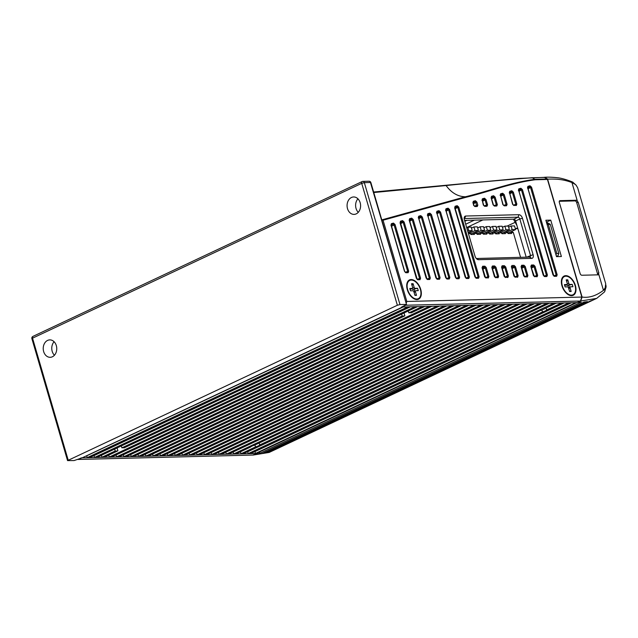<?xml version="1.0" encoding="UTF-8"?>
<svg xmlns="http://www.w3.org/2000/svg" width="638" height="638" viewBox="0 0 638 638"><rect width="100%" height="100%" fill="white"/><g stroke="black" fill="none" stroke-linecap="round" stroke-linejoin="round"><path stroke-width="0.96" d="M482.711 269.316L486.236 267.513L488.868 276.525L487.871 276.772L487.591 277.514L485.638 277.562M487.735 277.49L485.502 277.546L487.871 276.772L485.263 267.88L484.569 267.17L486.236 267.513L484.872 266.198L482.623 266.253L482.049 267.96L482.328 267.226L485.494 277.546M482.432 268.367L484.569 267.17L484.872 266.198M488.868 276.525L488.317 277.993L485.351 277.57M486.076 278.056L484.649 276.86L482.041 267.601M484.569 267.17L482.328 267.226L482.623 266.253M512.609 204.391L509.443 192.301M509.276 193.011L509.714 191.32L509.483 192.277L511.572 191.711L512.346 192.413L509.802 193.896M509.714 191.32L511.804 190.754L511.572 191.711L509.515 192.907M511.804 190.754L513.343 192.158L512.346 192.413L515.823 204.312L515.552 205.053L516.333 204.232L513.454 205.077M516.333 204.224L516.86 204.176L516.278 205.532L513.59 205.101M531.494 268.088L535.019 266.285L537.651 275.297L536.654 275.552L536.383 276.286L534.421 276.334M537.651 275.297L537.108 276.772L534.134 276.342M536.526 276.262L534.293 276.318L536.654 275.552L534.054 266.652L533.352 265.942L535.019 266.285L533.655 264.977L531.414 265.033L530.832 266.381L533.44 275.632L534.859 276.828M531.215 267.139L533.352 265.942L533.655 264.977M502.848 204.639L500.344 194.789M500.176 195.499L500.607 193.808L502.704 193.242L502.473 194.199L503.238 194.901L500.694 196.384M521.74 268.335L525.257 266.524L527.897 275.544L526.9 275.791L526.621 276.533L524.667 276.581M527.897 275.544L527.347 277.012L524.38 276.589M502.704 193.242L504.243 194.646L503.238 194.901L506.07 204.559L505.79 205.292L506.572 204.479L503.693 205.324L505.934 205.269M506.58 204.471L507.098 204.423L506.516 205.779L503.837 205.348M500.607 193.808L500.383 194.765L502.473 194.199L500.407 195.395M502.911 204.527L504.275 205.835L506.516 205.779M503.549 205.356L504.275 205.835M525.106 277.075L523.678 275.879L521.071 266.62M521.262 266.732L521.653 265.272L521.238 266.317M523.902 265.217L525.257 266.524L523.599 266.19L523.902 265.217L521.653 265.272M526.765 276.509L524.532 276.565L526.9 275.791L524.292 266.899L523.599 266.19L521.358 266.245M493.094 204.886L491.1 197.756L493.373 196.687L494.139 197.389L491.595 198.873M511.979 268.582L515.504 266.772L518.136 275.783L517.139 276.039L516.868 276.78L514.906 276.828M518.136 275.783L517.593 277.259L514.619 276.836M491.077 197.987L491.507 196.305L493.597 195.73L495.136 197.134L494.139 197.389L496.308 204.806L496.037 205.54L496.819 204.726L493.94 205.572L496.181 205.516M496.819 204.718L497.345 204.662L496.763 206.026L494.075 205.588M493.597 195.73L493.373 196.687L491.308 197.884M491.507 196.305L491.284 197.804L493.517 205.197M493.158 204.774L494.514 206.082L496.763 206.026M493.788 205.596L494.514 206.082M515.345 277.315L513.925 276.118L511.509 266.987M511.509 266.979L514.762 276.804M517.011 276.748L514.778 276.804L517.139 276.039L514.539 267.147L513.837 266.429L514.14 265.464L515.504 266.772L511.596 266.485L511.899 265.52L511.317 266.867M483.333 205.133L482.145 199.766M481.977 200.476L482.408 198.793L484.497 198.219L484.266 199.176L485.04 199.877L482.495 201.361M502.226 268.821L505.743 267.019L508.382 276.031L507.385 276.286L507.106 277.02L505.152 277.075M508.382 276.031L507.832 277.506L504.865 277.075M484.497 198.219L486.036 199.622L485.04 199.877L486.555 205.053L486.276 205.787L487.057 204.965L484.178 205.819L486.419 205.763M487.065 204.958L487.584 204.91L487.001 206.273L484.322 205.835M482.408 198.793L482.176 199.742L484.266 199.176L482.208 200.372M483.397 205.013L484.76 206.329L487.001 206.273M484.035 205.843L484.76 206.329M505.591 277.562L504.164 276.366L501.556 267.107L502.138 265.767L501.564 267.115M501.946 267.872L504.084 266.676L504.387 265.711L505.743 267.019L504.084 266.676L504.778 267.386L507.385 276.286L505.017 277.051L501.723 266.812M473.579 205.372L473.045 202.254M472.87 202.964L473.308 201.281L475.398 200.707L475.166 201.664L475.94 202.366L473.396 203.849M492.464 269.069L495.989 267.266L498.621 276.278L497.624 276.533L497.353 277.267L495.391 277.315M498.621 276.278L498.079 277.753L495.104 277.323M475.398 200.707L476.937 202.11L475.94 202.366L476.522 206.034L477.304 205.213L474.425 206.058L476.666 206.002M477.304 205.205L477.83 205.157L477.248 206.513L474.56 206.082M473.308 201.281L473.077 202.238L475.166 201.664L473.109 202.86M473.643 205.261L474.999 206.568L477.248 206.513M474.273 206.09L474.999 206.568M495.83 277.809L494.41 276.613L491.794 267.354M491.994 267.466L492.384 266.014L491.962 267.059M494.625 265.958L495.989 267.266L494.322 266.923L494.625 265.958L492.384 266.014M497.496 277.243L495.263 277.299L497.624 276.533L495.024 267.633L494.322 266.923L492.081 266.979M513.303 205.109L516.278 205.532M512.673 204.28L514.029 205.588M534.293 276.318L530.832 266.389M533.352 265.942L531.111 265.998L531.414 265.033M464.209 218.978L464.879 218.515L518.072 217.175L513.853 219.161A1.938 1.156 -115.2 0 1 515.6 220.947L526.23 257.297M464.576 220.397L513.853 219.161M517.641 217.327C518.798 217.048 519.563 217.821 519.93 219.663M522.45 218.268A3.876 2.313 64.8 0 0 518.941 214.695L465.756 216.027A3.876 2.313 64.8 0 0 464.161 218.052A3.876 2.313 64.8 0 0 464.376 219.727L475.015 256.125A3.876 2.313 64.8 0 0 477.009 259.14A3.876 2.313 64.8 0 0 478.524 259.698L531.717 258.366A3.876 2.313 64.8 0 0 533.089 254.666L522.45 218.268L519.818 218.962L530.465 255.352L530.202 257.058L476.331 258.51M436.472 212.917L436.902 211.234L438.992 210.66L440.531 212.063L459.599 277.259L459.049 278.734L456.808 278.79L455.404 277.363L436.639 212.207M438.992 210.66L438.761 211.617L439.534 212.318L436.99 213.802M459.599 277.259L458.594 277.514L458.323 278.248L456.369 278.296M456.808 278.79L456.082 278.304M459.049 278.734L458.323 278.248L459.049 278.734M440.531 212.063L439.534 212.318L458.594 277.514L456.234 278.28L436.599 212.215M436.902 211.234L436.671 212.191L438.761 211.617L436.703 212.813M445.571 210.428L446.002 208.746L448.091 208.171L449.63 209.575L469.353 277.012L468.802 278.487L466.561 278.543L465.166 277.115L445.739 209.719M448.091 208.171L447.86 209.128L448.634 209.83L446.09 211.314M469.353 277.012L468.356 277.267L468.077 278.001L466.123 278.056M466.561 278.543L465.836 278.056M468.802 278.487L468.077 278.001L468.802 278.487M449.63 209.575L448.634 209.83L468.356 277.267L465.987 278.032L445.779 210.245L445.747 209.687L447.86 209.128L445.803 210.325M446.002 208.746L445.699 209.727M454.671 207.94L455.101 206.257L457.199 205.683L458.738 207.087L479.106 276.764L478.564 278.24L476.323 278.296L474.919 276.876L454.671 207.94L454.838 207.23L456.967 206.64L457.733 207.342L455.189 208.825M479.106 276.764L478.109 277.02L477.838 277.761L475.884 277.809M476.323 278.296L475.597 277.817M478.564 278.24L477.838 277.761L478.564 278.24M458.738 207.087L457.733 207.342L478.109 277.02L475.741 277.785L454.806 207.238M457.199 205.683L456.967 206.64L454.902 207.836M455.101 206.257L454.87 207.214M430.323 277.993L429.773 279.468L427.532 279.524L426.136 278.096L409.189 220.15L409.596 218.698L411.685 218.124L413.225 219.528L430.323 277.993L429.326 278.248L429.047 278.981L427.093 279.037M409.165 220.381L409.333 219.671M411.685 218.124L411.462 219.081L412.228 219.783L409.684 221.266M413.225 219.528L412.228 219.783L429.326 278.248L426.966 279.013L409.293 219.679M409.596 218.698L409.365 219.655L411.462 219.081L409.397 220.285M427.532 279.524L426.806 279.037M429.773 279.468L429.047 278.981L429.773 279.468M418.265 217.893L418.695 216.21L420.793 215.636L422.332 217.04L440.084 277.745L439.534 279.221L437.293 279.277L435.898 277.857L418.432 217.183M420.793 215.636L420.562 216.593L421.327 217.295L418.783 218.778M440.084 277.745L439.08 278.001L438.808 278.742L436.855 278.79M437.293 279.277L436.567 278.798M439.534 279.221L438.808 278.742L439.534 279.221M422.332 217.04L421.327 217.295L439.08 278.001L436.711 278.766L418.472 217.71L418.448 217.151L420.562 216.593L418.496 217.797M418.695 216.21L418.4 217.191M427.364 215.405L427.803 213.722L429.892 213.148L431.432 214.551L449.838 277.506L449.288 278.973L447.047 279.037L445.651 277.61L427.532 214.695M429.892 213.148L429.661 214.105L430.435 214.807L427.891 216.29M449.838 277.506L448.841 277.753L448.562 278.495L446.608 278.543M447.047 279.037L446.321 278.551M449.288 278.973L448.562 278.495L449.288 278.973M431.432 214.551L430.435 214.807L448.841 277.753L446.472 278.527L427.5 214.703M427.803 213.722L427.572 214.679L429.661 214.105L427.596 215.309M518.383 190.515L518.814 188.832L520.903 188.266L522.442 189.669L547.412 275.05L546.862 276.525L544.621 276.581L543.225 275.153L518.55 189.813M520.903 188.266L520.672 189.223L521.445 189.925L518.901 191.4M547.412 275.05L546.415 275.305L546.136 276.039L544.182 276.087M544.621 276.581L543.895 276.094M546.862 276.525L546.136 276.039L546.862 276.525M522.442 189.669L521.445 189.925L546.415 275.305L544.047 276.071L518.511 189.821M518.814 188.832L518.582 189.789L520.672 189.223L518.614 190.419M527.482 188.027L527.913 186.344L530.003 185.778L531.542 187.181L557.165 274.803L556.623 276.278L554.374 276.334L552.979 274.906L527.65 187.325M530.003 185.778L529.779 186.735L530.545 187.436L528.001 188.912M557.165 274.803L556.169 275.058L555.897 275.799L553.936 275.847M554.374 276.334L553.648 275.855M556.623 276.278L555.897 275.799L556.623 276.278M531.542 187.181L530.545 187.436L556.169 275.058L553.808 275.823L527.69 187.851L527.666 187.285L529.779 186.735L527.714 187.931M527.913 186.344L527.61 187.333M400.066 222.869L400.497 221.187L402.586 220.612L404.125 222.016L420.57 278.24L420.019 279.715L417.778 279.771L416.383 278.343L400.066 222.869L400.265 222.144L417.188 279.261M402.586 220.612L402.355 221.569L403.128 222.271L400.584 223.755M420.57 278.24L419.565 278.495L419.294 279.229L417.34 279.277M417.778 279.771L417.053 279.284M420.019 279.715L419.294 279.229L420.019 279.715M404.125 222.016L403.128 222.271L419.565 278.495L417.196 279.261L419.437 279.205M400.497 221.187L400.265 222.144L402.355 221.569L400.297 222.774M408.679 271.206L407.682 271.461L407.411 272.195L408.137 272.681L408.679 271.206L395.026 224.504L393.486 223.101L391.397 223.675L390.99 225.126L404.492 271.31L405.888 272.737L408.137 272.681L405.441 272.243M405.162 272.251L405.888 272.737M390.958 225.358L391.397 223.675M405.305 272.227L407.682 271.461L394.029 224.759L393.255 224.058L393.486 223.101M391.485 226.243L395.026 224.504M411.095 279.54A10.647 6.348 64.8 0 0 406.725 285.098A10.647 6.348 64.8 0 0 412.794 298.01A10.647 6.348 64.8 0 0 416.949 299.557A10.647 6.348 64.8 0 0 420.729 289.381A10.647 6.348 64.8 0 0 411.095 279.54M565.754 275.656A10.647 6.348 64.8 0 0 561.376 281.214A10.647 6.348 64.8 0 0 567.445 294.118A10.647 6.348 64.8 0 0 571.6 295.665A10.647 6.348 64.8 0 0 575.388 285.489A10.647 6.348 64.8 0 0 565.754 275.656M482.87 219.935L466.665 227.559L471.147 226.992L472.208 230.637L468.794 230.725L467.734 227.08M465.692 224.217L474.329 220.15M464.839 221.306L466.896 220.341M405.489 305.235L580.436 301.032L581.84 297.061L406.821 301.463L406.175 303.289M252.959 455.061L256.332 453.474L81.313 457.877L77.932 459.464L252.959 455.061M405.417 305.427L402.044 307.022L577.063 302.619L580.436 301.032M382.441 219.703L465.461 196.767C457.98 196.679 451.521 192.939 446.082 185.554L373.788 192.532M381.803 219.958L430.171 206.545M406.821 301.463L383.063 220.214L466.083 197.27L465.461 196.767C488.7 191.177 510.823 182.476 534.883 179.326L532.228 177.747L544.485 177.436A0.774 0.598 -91.4 0 0 544.222 177.364L519.165 178.425L373.637 192.022L509.842 179.318L532.228 177.747C504.363 179.852 475.653 182.46 446.082 185.554L445.499 185.331M544.485 177.436L547.133 179.015A0.774 0.598 88.6 0 1 547.452 179.453L581.84 297.061M547.492 223.228L547.085 221.849L546.335 221.864M550.746 220.126L561.384 256.516L556.503 256.643L545.865 220.246L550.746 220.126L547.085 221.849M516.947 225.549L513.415 219.169M383.095 220.325L382.202 219.783M466.083 197.27C489.21 191.679 511.19 182.931 535.194 179.764L547.452 179.453M468.125 232.559L472.208 230.637M467.734 231.219L468.794 230.725M478.404 230.477L474.991 230.565L473.922 226.929L477.344 226.841L478.404 230.477L470.876 234.018M471.466 228.085L473.922 226.929M468.627 232.32L469.783 233.014L474.991 230.565M473.197 232.926L474.433 234.417L471.019 234.505L469.783 233.014M481.188 230.406L480.119 226.769L483.54 226.681L484.601 230.326L481.188 230.406L475.98 232.854L474.824 232.168M477.072 233.867L484.601 230.326M477.663 227.925L480.119 226.769M475.98 232.854L477.216 234.345L480.629 234.258L479.393 232.774M487.384 230.254L486.315 226.618L489.729 226.53L490.797 230.166L487.384 230.254L482.176 232.703L481.02 232.009M482.176 232.703L483.413 234.194L486.826 234.106L485.59 232.615L490.797 230.166M483.851 227.774L486.315 226.618M485.59 232.615L483.269 233.707M492.512 226.458L493.581 230.095L496.994 230.015L495.925 226.37L492.512 226.458L490.048 227.614M489.466 233.556L496.994 230.015M487.217 231.857L488.373 232.543L493.581 230.095M486.563 233.197L489.346 233.125L489.609 234.034L493.022 233.947L491.786 232.463M489.346 233.125L488.373 232.543M498.709 226.307L499.777 229.943L503.191 229.855L502.122 226.219L498.709 226.307L496.244 227.463M495.662 233.396L503.191 229.855M497.983 232.304L499.219 233.795L495.806 233.883L494.57 232.391L499.777 229.943M494.57 232.391L493.405 231.698M508.319 226.059L504.905 226.147L505.966 229.784L509.387 229.704L508.319 226.059M501.859 233.237L509.387 229.704M502.441 227.303L504.905 226.147M499.602 231.546L500.766 232.232L505.966 229.784M504.18 232.152L505.416 233.636L502.002 233.723L500.766 232.232M514.515 225.908L511.102 225.996L512.162 229.632L515.584 229.544L514.515 225.908M508.055 233.085L515.584 229.544M508.638 227.152L511.102 225.996M510.376 231.993L511.612 233.484L508.199 233.564L506.963 232.08L512.162 229.632M506.963 232.08L505.798 231.387M520.616 257.433L513.327 232.519L511.532 231.45M468.444 233.652L470.756 233.596M474.17 233.508L476.953 233.436M480.366 233.349L483.149 233.285M495.535 232.966L492.759 233.037M501.731 232.814L498.956 232.886M507.928 232.655L505.152 232.726M513.327 232.519L511.341 232.575M515.576 228.675L516.206 228.659M517.649 227.965L516.11 228.428M515.329 228.683L517.849 228.619M576.305 185.379L572.733 182.149L575.978 185.02L577.629 187.716L605.725 283.79L604.641 291.805L606.1 286.933L605.909 285.019M578.06 302.34L580.676 301.024L596.674 298.393L269.18 452.43L253.206 455.053L256.277 453.498M558.808 253.477L550.299 224.369L548.345 224.416L556.854 253.525L558.808 253.477L557.931 255.958L556.32 255.998M555.921 254.65L556.854 253.525M548.345 224.416L546.933 223.914M515.161 222.319L507.146 226.091M557.931 255.958L556.527 256.62L557.245 256.604M546.742 223.252L548.361 223.212L550.299 224.369M544.7 177.284L547.787 179.134L544.334 177.372M544.892 177.284L544.31 177.3M544.429 177.292C548.465 177.021 553.138 177.212 558.449 177.866C563.338 178.417 572.214 181.726 573.004 182.285M547.715 179.134C554.629 178.951 562.285 178.879 571.943 182.556L577.215 200.579A1.938 1.156 -115.2 0 0 576.377 200.236L574.974 200.898A1.938 1.156 -115.2 0 1 576.72 202.685L597.471 273.646A1.938 1.156 64.8 0 1 597.527 274.85M571.855 182.524L575.38 184.47M576.72 202.685L578.116 202.031L598.867 272.992L597.471 273.646M576.88 200.364L578.235 202.724M559.303 201.289L574.974 200.898M580.676 301.024L582.079 297.045C588.962 298.106 596.091 295.873 603.468 290.346L598.819 274.452A1.938 1.156 -115.2 0 1 598.484 274.771A1.938 1.156 -115.2 0 1 598.197 274.834L581.848 275.249A1.938 1.156 -115.2 0 1 580.101 273.463L559.351 202.493A1.938 1.156 -115.2 0 1 559.741 200.715A1.938 1.156 -115.2 0 1 560.036 200.643L576.377 200.236M598.58 272.298L598.619 274.691M603.404 290.41L605.35 287.642M582.079 297.045L547.603 179.142M596.674 298.393L604.641 291.805M259.865 451.816L259.18 453.626L581.035 302.245M262.322 453.419L584.161 302.045M265.934 451.56L265.416 453.036L587.223 301.67M268.431 452.39L590.23 301.032M259.395 453.618L255.974 453.738M259.642 452.31L258.725 452.35M265.631 452.996L262.098 453.443M593.157 300.027L271.469 450.962M271.644 451.265L268.223 452.446M577.837 302.348L581.258 302.237M583.945 302.061L587.438 301.638M590.022 301.088L593.484 299.892M402.618 307.125L401.398 307.157L406.534 304.533L370.439 182.5L364.338 182.651A1.938 1.507 -91.4 0 0 363.548 181.559A1.938 1.507 -91.4 0 0 362.878 181.383A1.938 1.507 -91.4 0 0 362.4 181.495A1.938 1.156 64.8 0 0 362.105 181.567A1.938 1.156 64.8 0 0 361.714 183.345L364.338 182.651L399.986 304.565L397.362 305.259L67.548 460.596L74.096 460.564L82.446 457.717L402.578 307.006M576.744 302.627L256.612 453.339L255.639 453.363L254.873 451.552M255.639 453.363L575.771 302.651M571.441 302.763L255.104 451.545M568.45 302.835L570.89 302.771M570.93 302.898L250.758 453.49L248.318 453.554L247.56 451.736M564.12 302.946L247.791 451.728M568.49 302.962L248.318 453.554M546.12 308.05L546.678 309.956L561.169 303.146L563.577 302.954M563.609 303.082L243.445 453.674L241.004 453.738L240.446 451.824M553.816 303.202L233.683 453.921L236.124 453.857L250.614 447.039A4.841 0.989 -16.3 0 1 252.114 446.066A4.841 0.989 -16.3 0 1 254.833 445.061L537.587 312.07A4.841 0.989 -16.3 0 1 539.086 311.089A4.841 0.989 -16.3 0 1 541.806 310.084L556.256 303.138M546.678 309.956A4.841 0.989 -16.3 0 1 545.179 310.937A4.841 0.989 -16.3 0 1 542.46 311.942L259.714 444.933L259.156 443.027M259.714 444.933A4.841 0.989 -16.3 0 1 258.215 445.914A4.841 0.989 -16.3 0 1 255.495 446.919L241.004 453.738M542.46 311.942L541.901 310.036M233.683 453.921L233.125 452.007M546.503 303.385L548.935 303.329M548.975 303.449L228.803 454.041L226.37 454.104L225.812 452.19M546.535 303.513L226.37 454.104M539.182 303.568L541.622 303.513M541.654 303.632L221.49 454.224L219.049 454.288L218.491 452.374M539.214 303.696L219.049 454.288M531.861 303.752L534.301 303.696M534.341 303.816L214.169 454.408L211.728 454.471L211.17 452.557M531.901 303.879L211.728 454.471M524.548 303.935L526.988 303.879M527.02 303.999L206.856 454.591L204.415 454.655L203.857 452.749M524.58 304.063L204.415 454.655M517.227 304.119L519.667 304.063M519.699 304.182L199.534 454.774L197.094 454.838L196.536 452.932M517.266 304.246L197.094 454.838M509.906 304.31L512.346 304.246M512.386 304.366L192.213 454.958L189.773 455.022L189.215 453.116M509.945 304.43L189.773 455.022M502.592 304.493L505.033 304.43M505.065 304.557L184.9 455.141L182.46 455.205L181.902 453.299M502.624 304.613L182.46 455.205M495.271 304.677L497.712 304.613M497.752 304.741L177.579 455.333L175.139 455.388L174.581 453.482M495.311 304.797L175.139 455.388M487.958 304.86L490.391 304.797M490.431 304.924L170.266 455.516L167.826 455.572L167.268 453.666M487.99 304.98L167.826 455.572M480.637 305.044L483.078 304.98M483.11 305.108L162.945 455.699L160.505 455.755L159.947 453.849M480.677 305.163L160.505 455.755M473.316 305.227L475.757 305.163M475.796 305.291L155.624 455.883L153.184 455.939L152.626 454.033M473.356 305.347L153.184 455.939M466.003 305.411L468.444 305.347M468.475 305.474L148.311 456.066L145.871 456.13L145.312 454.216M466.035 305.538L145.871 456.13M458.682 305.594L461.122 305.53M461.162 305.658L140.99 456.25L138.55 456.314L137.991 454.4M458.722 305.722L138.55 456.314M451.369 305.777L453.801 305.714M453.841 305.841L133.669 456.433L131.237 456.497L130.678 454.583M451.401 305.905L131.237 456.497M444.048 305.961L446.488 305.897M446.52 306.025L126.356 456.617L123.916 456.68L123.357 454.766M444.08 306.088L123.916 456.68M436.727 306.144L439.167 306.088M439.207 306.208L119.035 456.8L116.594 456.864L116.036 454.95M436.767 306.272L116.594 456.864M108.723 455.133L109.281 457.047L429.414 306.328M404.883 315.834A4.841 0.989 -16.3 0 1 402.195 316.009L121.89 447.852A4.841 0.989 -16.3 0 1 124.083 447.908L404.883 315.834L404.045 312.971M117.081 447.948L117.918 450.811L104.401 457.167L101.96 457.231L101.402 455.317M408.304 310.969L408.862 312.875L422.133 306.639L424.533 306.455M424.573 306.575L411.055 312.931A4.841 0.989 -16.3 0 0 408.862 312.875M402.195 316.009L401.637 314.103M121.89 447.852L121.332 445.946M117.918 450.811A4.841 0.989 -16.3 0 1 115.231 450.986L101.96 457.231M115.231 450.986L114.673 449.08M414.772 306.695L417.212 306.639M417.252 306.758L97.08 457.35L94.647 457.414L93.882 455.604M410.441 306.806L94.113 455.596M414.812 306.822L94.647 457.414M407.459 306.878L409.899 306.822M409.931 306.942L89.767 457.534L87.326 457.598L86.561 455.787M403.128 306.99L86.792 455.779M407.491 307.006L87.326 457.598M109.281 457.047L111.722 456.983L431.854 306.272M255.495 446.919L254.937 445.013M429.446 306.455L431.886 306.392M553.856 303.329L556.296 303.265M575.811 302.779L576.784 302.747M399.986 304.565L406.087 304.414M43.655 351.57A8.717 6.763 -91.4 0 0 50.211 357.304A8.717 6.763 -91.4 0 0 56.319 345.613A8.717 6.763 -91.4 0 0 49.772 339.887A8.717 6.763 -91.4 0 0 43.655 351.57M54.086 341.729A8.717 6.763 -91.4 0 0 52.196 351.355A8.717 6.763 -91.4 0 0 54.429 355.246M357.934 198.809A8.717 6.763 -91.4 0 0 356.044 208.443A8.717 6.763 -91.4 0 0 358.277 212.326M347.511 208.658A8.717 6.763 -91.4 0 0 354.058 214.392A8.717 6.763 -91.4 0 0 360.167 202.701A8.717 6.763 -91.4 0 0 353.619 196.967A8.717 6.763 -91.4 0 0 347.511 208.658M412.02 285.385L413.105 283.703L414.142 287.275A1.164 0.694 64.8 0 0 415.194 288.344L417.587 288.288L412.874 289.437A1.164 0.694 -115.2 0 1 411.909 288.591M414.636 291.215L414.102 289.405M413.823 291.598L415.705 290.713A1.164 0.694 64.8 0 1 415.88 290.673L418.265 290.617L417.587 288.288M415.705 290.713A1.164 0.694 64.8 0 0 415.466 291.781L416.51 295.354L414.82 294.971M410.17 289.365A1.164 0.694 -115.2 0 1 410.067 289.453L412.347 288.384A1.164 0.694 64.8 0 1 412.172 288.424L409.779 288.48L410.465 290.808L412.85 290.753A1.164 0.694 64.8 0 1 413.902 291.821L414.947 295.394L416.51 295.354M413.105 283.703L411.542 283.743L412.587 287.315A1.164 0.694 64.8 0 1 412.347 288.384M420.37 289.389A10.072 6.005 64.8 0 0 409.74 280.433A10.072 6.005 64.8 0 0 407.682 289.708A10.072 6.005 64.8 0 0 418.313 298.664A10.072 6.005 64.8 0 0 420.37 289.389M566.672 281.502L567.756 279.819L568.801 283.384A1.164 0.694 64.8 0 0 569.846 284.46L572.238 284.396L567.525 285.553A1.164 0.694 -115.2 0 1 566.56 284.7M569.287 287.331L568.753 285.521M568.474 287.714L570.356 286.829A1.164 0.694 64.8 0 1 570.531 286.789L572.924 286.725L572.238 284.396M570.356 286.829A1.164 0.694 64.8 0 0 570.117 287.897L571.162 291.462L569.479 291.08M564.718 285.569L566.999 284.492A1.164 0.694 64.8 0 1 566.823 284.532L564.431 284.596L565.116 286.925L567.509 286.861A1.164 0.694 64.8 0 1 568.554 287.937L569.598 291.502L571.162 291.462M567.756 279.819L566.193 279.859L567.238 283.424A1.164 0.694 64.8 0 1 566.999 284.492M564.821 285.473A1.164 0.694 -115.2 0 1 564.718 285.561L566.823 284.532M575.021 285.505A10.072 6.005 64.8 0 0 564.391 276.549A10.072 6.005 64.8 0 0 562.333 285.824A10.072 6.005 64.8 0 0 572.964 294.772A10.072 6.005 64.8 0 0 575.021 285.505M513.343 192.158L516.86 204.192M504.243 194.646L507.106 204.439M521.461 267.386L523.599 266.19M495.136 197.134L497.345 204.678M514.14 265.464L511.899 265.52M511.7 267.633L513.837 266.429M486.036 199.622L487.591 204.926M504.387 265.711L502.138 265.767M504.084 266.676L501.843 266.732M476.937 202.11L477.83 205.173M492.185 268.119L494.322 266.923M465.756 216.027L464.344 218.762M519.818 218.962L515.6 220.947M533.089 254.666L526.35 257.289M478.524 259.698L476.586 258.542M531.717 258.366L529.779 257.202M518.941 214.695L518.072 217.175M391.198 225.262L393.255 224.058L391.126 224.656M531.773 177.715L532.228 177.747L531.773 177.715M547.133 179.015L534.883 179.326L535.194 179.764M560.036 200.643L559.502 200.898M67.548 460.596L31.9 338.682L32.538 338.172L361.714 183.345L397.362 305.259M68.186 460.086L32.538 338.172A1.938 1.156 -115.2 0 1 32.937 336.385A1.938 1.156 -115.2 0 1 33.224 336.322M406.534 304.533L370.885 182.62A1.938 1.938 0 0 0 368.979 181.224A1.938 1.507 88.6 0 1 370.439 182.5L370.885 182.675M412.874 289.437L415.194 288.344M414.142 287.275L412.626 287.985M415.561 290.824L413.839 291.638M414.086 292.435L415.466 291.781M412.172 288.424L410.051 289.421M567.525 285.553L569.846 284.46M568.801 283.384L567.278 284.101M570.212 286.94L568.49 287.746M568.737 288.551L570.117 287.897M509.411 192.309L512.88 204.407M500.312 194.797L503.127 204.654M524.524 276.565L521.27 266.724M507.25 276.996L505.009 277.051M482.105 199.774L483.764 205.444M473.005 202.262L474.002 205.691M495.263 277.299L491.994 267.458M513.446 205.077L515.695 205.021M458.467 278.224L456.234 278.28M468.22 277.977L465.987 278.032M477.982 277.729L475.749 277.785M429.191 278.958L426.958 279.013M438.952 278.71L436.719 278.766M448.705 278.471L446.472 278.527M546.28 276.015L544.047 276.071M556.041 275.768L553.8 275.823M391.094 224.664L404.675 271.357L405.321 272.227L407.554 272.171M368.979 181.224L362.878 181.383A1.938 1.938 0 0 0 362.105 181.567L32.937 336.385A1.938 1.938 0 0 0 31.9 338.682"/></g></svg>
